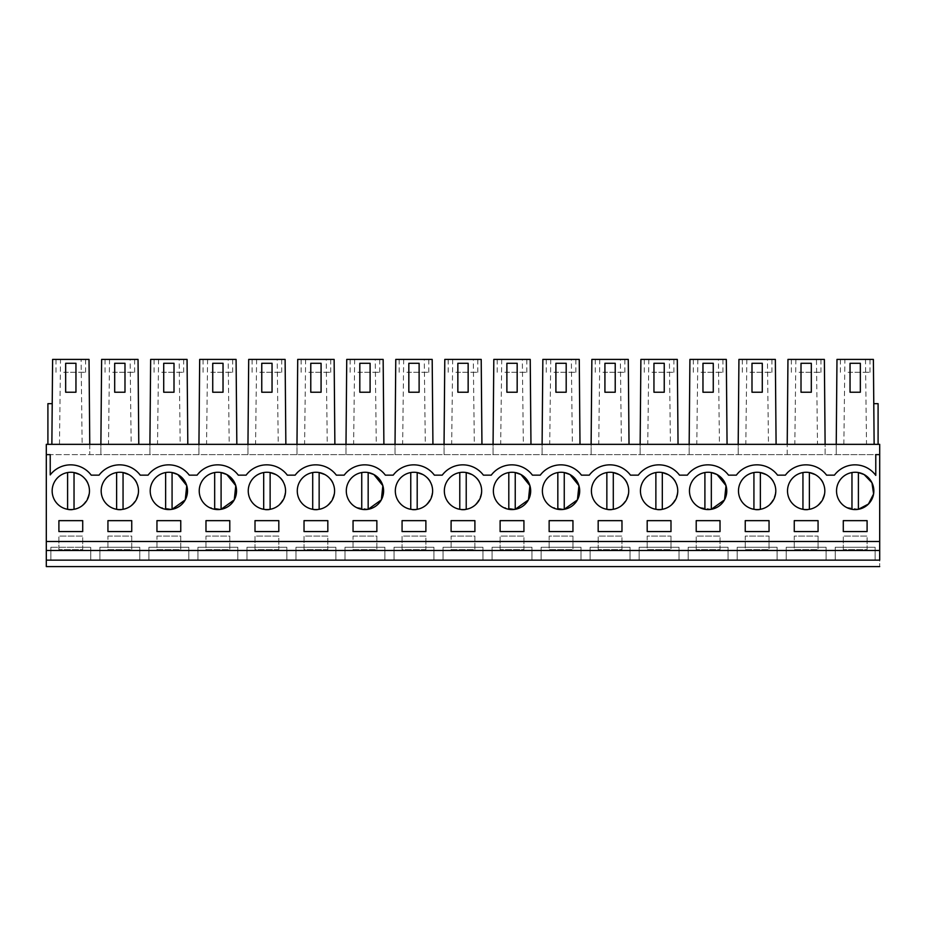 <?xml version="1.0" encoding="UTF-8"?>
<svg xmlns="http://www.w3.org/2000/svg" width="926" height="926" viewBox="0 0 926 926"><rect width="100%" height="100%" fill="white"/><g stroke="black" fill="none" stroke-linecap="round" stroke-linejoin="round"><path stroke-width="0.69" stroke-dasharray="4.63 3.47" d="M46.3 566.585L46.3 454.631L89.764 454.631L89.764 444.341L879.7 444.341L879.7 454.631L836.236 454.631L836.236 444.341L874.132 444.341L836.236 444.341L836.236 454.631L825.112 454.631L825.112 444.341L787.216 444.341L825.112 444.341L824.372 359.415L816.466 359.415L817.496 444.341M50.872 560.149L50.872 547.278L50.872 560.149L90.76 560.149L46.3 560.149L879.7 560.149C879.7 568.448 879.7 568.448 879.7 560.149L879.7 454.631L46.3 454.631L46.3 444.341L89.764 444.341L51.868 444.341L89.764 444.341L89.023 359.415L81.106 359.415L82.148 444.341M89.764 444.341L89.764 454.631L825.112 454.631L825.112 444.341M47.909 444.341L51.868 444.341L47.909 444.341L47.909 403.667L52.215 403.667L51.868 444.341L52.215 403.667M878.091 444.341L874.132 444.341L878.091 444.341L878.091 403.667L873.785 403.667L874.132 444.341L873.392 359.415L865.486 359.415L866.516 444.341M100.888 454.631L100.888 444.341L138.784 444.341L100.888 444.341L100.888 454.631M138.784 444.341L138.043 359.415L130.138 359.415L131.168 444.341M149.908 454.631L149.908 444.341L187.804 444.341L149.908 444.341L149.908 454.631M187.804 444.341L187.064 359.415L179.158 359.415L180.188 444.341M198.94 454.631L198.94 444.341L236.836 444.341L198.94 444.341L198.94 454.631M236.836 444.341L236.084 359.415L228.178 359.415L229.208 444.341M247.96 454.631L247.96 444.341L285.856 444.341L247.96 444.341L247.96 454.631M285.856 444.341L285.115 359.415L277.198 359.415L278.24 444.341M296.98 454.631L296.98 444.341L334.876 444.341L296.98 444.341L296.98 454.631M334.876 444.341L334.136 359.415L326.23 359.415L327.26 444.341M346 454.631L346 444.341L383.896 444.341L346 444.341L346 454.631M383.896 444.341L383.156 359.415L375.25 359.415L376.28 444.341M395.032 454.631L395.032 444.341L432.928 444.341L395.032 444.341L395.032 454.631M432.928 444.341L432.187 359.415L424.27 359.415L425.312 444.341M444.052 454.631L444.052 444.341L481.948 444.341L444.052 444.341L444.052 454.631M481.948 444.341L481.207 359.415L473.302 359.415L474.332 444.341M493.072 454.631L493.072 444.341L530.968 444.341L493.072 444.341L493.072 454.631M530.968 444.341L530.228 359.415L522.322 359.415L523.352 444.341M542.104 454.631L542.104 444.341L580 444.341L542.104 444.341L542.104 454.631M580 444.341L579.259 359.415L571.342 359.415L572.372 444.341M591.124 454.631L591.124 444.341L629.02 444.341L591.124 444.341L591.124 454.631M629.02 444.341L628.279 359.415L620.374 359.415L621.404 444.341M640.144 454.631L640.144 444.341L678.04 444.341L640.144 444.341L640.144 454.631M678.04 444.341L677.3 359.415L669.394 359.415L670.424 444.341M689.164 454.631L689.164 444.341L727.06 444.341L689.164 444.341L689.164 454.631M727.06 444.341L726.32 359.415L718.414 359.415L719.444 444.341M738.196 454.631L738.196 444.341L776.092 444.341L738.196 444.341L738.196 454.631M776.092 444.341L775.351 359.415L767.434 359.415L768.476 444.341M787.216 454.631L787.216 444.341L787.216 454.631M58.905 549.593L58.905 536.085L82.715 536.085L82.715 549.593L58.905 549.593L58.905 536.085L82.715 536.085L82.715 549.593L58.905 549.593M696.213 549.593L696.213 536.085L720.023 536.085L720.023 549.593L696.213 549.593L696.213 536.085L720.023 536.085L720.023 549.593L696.213 549.593M769.043 536.085L769.043 549.593L745.245 549.593L745.245 536.085L769.043 536.085L769.043 549.593L745.245 549.593L745.245 536.085L769.043 536.085M353.049 536.085L376.859 536.085L376.859 549.593L353.049 549.593L353.049 536.085L376.859 536.085L376.859 549.593L353.049 549.593L353.049 536.085M327.827 549.593L304.029 549.593L304.029 536.085L327.827 536.085L327.827 549.593L304.029 549.593L304.029 536.085L327.827 536.085L327.827 549.593M451.101 536.085L474.899 536.085L474.899 549.593L451.101 549.593L451.101 536.085L474.899 536.085L474.899 549.593L451.101 549.593L451.101 536.085M425.879 549.593L402.069 549.593L402.069 536.085L425.879 536.085L425.879 549.593L402.069 549.593L402.069 536.085L425.879 536.085L425.879 549.593M156.957 536.085L180.755 536.085L180.755 549.593L156.957 549.593L156.957 536.085L180.755 536.085L180.755 549.593L156.957 549.593L156.957 536.085M107.937 536.085L131.735 536.085L131.735 549.593L107.937 549.593L107.937 536.085L131.735 536.085L131.735 549.593L107.937 549.593L107.937 536.085M278.807 549.593L255.009 549.593L255.009 536.085L278.807 536.085L278.807 549.593L255.009 549.593L255.009 536.085L278.807 536.085L278.807 549.593M205.977 536.085L229.787 536.085L229.787 549.593L205.977 549.593L205.977 536.085L229.787 536.085L229.787 549.593L205.977 549.593L205.977 536.085M598.173 549.593L598.173 536.085L621.971 536.085L621.971 549.593L598.173 549.593L598.173 536.085L621.971 536.085L621.971 549.593L598.173 549.593M670.991 536.085L670.991 549.593L647.193 549.593L647.193 536.085L670.991 536.085L670.991 549.593L647.193 549.593L647.193 536.085L670.991 536.085M500.121 549.593L500.121 536.085L523.931 536.085L523.931 549.593L500.121 549.593L500.121 536.085L523.931 536.085L523.931 549.593L500.121 549.593M572.951 536.085L572.951 549.593L549.141 549.593L549.141 536.085L572.951 536.085L572.951 549.593L549.141 549.593L549.141 536.085L572.951 536.085M818.063 536.085L818.063 549.593L794.265 549.593L794.265 536.085L818.063 536.085L818.063 549.593L794.265 549.593L794.265 536.085L818.063 536.085M843.285 549.593L843.285 536.085L867.095 536.085L867.095 549.593L843.285 549.593L843.285 536.085L867.095 536.085L867.095 549.593L843.285 549.593M90.76 560.149L90.76 547.278L90.76 560.149L879.7 560.149M46.3 541.49L879.7 541.49M46.3 454.631L50.224 454.631L50.224 474.899A25.731 25.731 0 0 1 91.211 475.142L99.07 475.142M140.243 475.142L148.091 475.142M189.263 475.142L197.111 475.142M238.283 475.142L246.131 475.142M287.315 475.142L295.162 475.142M336.335 475.142L344.183 475.142M385.355 475.142L393.203 475.142M434.375 475.142L442.234 475.142M483.407 475.142L491.255 475.142M532.427 475.142L540.275 475.142M581.447 475.142L589.295 475.142M630.479 475.142L638.327 475.142M679.499 475.142L687.347 475.142M728.519 475.142L736.367 475.142M777.551 475.142L785.398 475.142M826.571 475.142L834.419 475.142A25.731 25.731 0 0 1 875.776 475.385L875.776 454.631L879.7 454.631M801.013 392.23L811.315 392.23L811.315 363.281L801.013 363.281L801.013 392.23M751.993 392.23L762.283 392.23L762.283 363.281L751.993 363.281L751.993 392.23M702.973 392.23L713.263 392.23L713.263 363.281L702.973 363.281L702.973 392.23M653.953 392.23L664.243 392.23L664.243 363.281L653.953 363.281L653.953 392.23M604.921 392.23L615.223 392.23L615.223 363.281L604.921 363.281L604.921 392.23M555.901 392.23L566.191 392.23L566.191 363.281L555.901 363.281L555.901 392.23M506.881 392.23L517.171 392.23L517.171 363.281L506.881 363.281L506.881 392.23M457.849 392.23L468.151 392.23L468.151 363.281L457.849 363.281L457.849 392.23M408.829 392.23L419.119 392.23L419.119 363.281L408.829 363.281L408.829 392.23M359.809 392.23L370.099 392.23L370.099 363.281L359.809 363.281L359.809 392.23M310.777 392.23L321.079 392.23L321.079 363.281L310.777 363.281L310.777 392.23M261.757 392.23L272.047 392.23L272.047 363.281L261.757 363.281L261.757 392.23M212.737 392.23L223.027 392.23L223.027 363.281L212.737 363.281L212.737 392.23M163.717 392.23L174.007 392.23L174.007 363.281L163.717 363.281L163.717 392.23M114.685 392.23L124.987 392.23L124.987 363.281L114.685 363.281L114.685 392.23M65.665 392.23L75.955 392.23L75.955 363.281L65.665 363.281L65.665 392.23M59.484 444.341L60.514 359.415L52.608 359.415L51.868 444.341M60.514 359.415L81.106 359.415M843.852 444.341L844.894 359.415L836.977 359.415L836.236 444.341M844.894 359.415L865.486 359.415M874.132 444.341L873.785 403.667M850.045 392.23L860.335 392.23L860.335 363.281L850.045 363.281L850.045 392.23M130.138 359.415L101.628 359.415L100.888 444.341M179.158 359.415L150.649 359.415L149.908 444.341M228.178 359.415L199.68 359.415L198.94 444.341M277.198 359.415L248.7 359.415L247.96 444.341M326.23 359.415L297.721 359.415L296.98 444.341M375.25 359.415L346.741 359.415L346 444.341M424.27 359.415L395.772 359.415L395.032 444.341M473.302 359.415L444.793 359.415L444.052 444.341M522.322 359.415L493.813 359.415L493.072 444.341M571.342 359.415L542.844 359.415L542.104 444.341M620.374 359.415L591.864 359.415L591.124 444.341M669.394 359.415L640.885 359.415L640.144 444.341M718.414 359.415L689.916 359.415L689.164 444.341M767.434 359.415L738.936 359.415L738.196 444.341M816.466 359.415L787.957 359.415L787.216 444.341M826.108 560.149L826.108 547.278L786.22 547.278L826.108 547.278L826.108 560.149L786.22 560.149L786.22 547.278L786.22 560.149M777.088 560.149L777.088 547.278L737.2 547.278L777.088 547.278L777.088 560.149L737.2 560.149L737.2 547.278L737.2 560.149M728.056 560.149L728.056 547.278L688.168 547.278L728.056 547.278L728.056 560.149L688.168 560.149L688.168 547.278L688.168 560.149M679.036 560.149L679.036 547.278L639.148 547.278L679.036 547.278L679.036 560.149L639.148 560.149L639.148 547.278L639.148 560.149M630.016 560.149L630.016 547.278L590.128 547.278L630.016 547.278L630.016 560.149L590.128 560.149L590.128 547.278L590.128 560.149M580.996 560.149L580.996 547.278L541.108 547.278L580.996 547.278L580.996 560.149L541.108 560.149L541.108 547.278L541.108 560.149M531.964 560.149L531.964 547.278L492.076 547.278L531.964 547.278L531.964 560.149L492.076 560.149L492.076 547.278L492.076 560.149M482.944 560.149L482.944 547.278L443.056 547.278L482.944 547.278L482.944 560.149L443.056 560.149L443.056 547.278L443.056 560.149M433.924 560.149L433.924 547.278L394.036 547.278L433.924 547.278L433.924 560.149L394.036 560.149L394.036 547.278L394.036 560.149M384.892 560.149L384.892 547.278L345.004 547.278L384.892 547.278L384.892 560.149L345.004 560.149L345.004 547.278L345.004 560.149M335.872 560.149L335.872 547.278L295.984 547.278L335.872 547.278L335.872 560.149L295.984 560.149L295.984 547.278L295.984 560.149M286.852 560.149L286.852 547.278L246.964 547.278L286.852 547.278L286.852 560.149L246.964 560.149L246.964 547.278L246.964 560.149M237.832 560.149L237.832 547.278L197.944 547.278L237.832 547.278L237.832 560.149L197.944 560.149L197.944 547.278L197.944 560.149M188.8 560.149L188.8 547.278L148.912 547.278L188.8 547.278L188.8 560.149L148.912 560.149L148.912 547.278L148.912 560.149M139.78 560.149L139.78 547.278L99.892 547.278L139.78 547.278L139.78 560.149L99.892 560.149L99.892 547.278L99.892 560.149M50.872 547.278L90.76 547.278L50.872 547.278M875.128 560.149L875.128 547.278L835.24 547.278L875.128 547.278L875.128 560.149L835.24 560.149L835.24 547.278L835.24 560.149M82.715 531.582L82.715 520.644L58.905 520.644L58.905 531.582L82.715 531.582M451.101 520.644L451.101 531.582L474.899 531.582L474.899 520.644L451.101 520.644M229.787 531.582L229.787 520.644L205.977 520.644L205.977 531.582L229.787 531.582M270.126 509.3L270.126 472.549A18.659 18.659 0 0 0 257.96 507.298C278.529 519.833 297.524 485.085 275.855 474.552A18.659 18.659 0 0 0 250.529 481.983A18.659 18.659 0 0 0 257.96 507.298A18.659 18.659 0 0 0 283.275 499.866A18.659 18.659 0 0 0 275.855 474.552A18.659 18.659 0 0 0 250.529 481.983A18.659 18.659 0 0 0 270.126 509.3A18.659 18.659 0 0 0 275.855 474.552L275.844 474.552M180.755 531.582L180.755 520.644L156.957 520.644L156.957 531.582L180.755 531.582M177.804 474.552A18.659 18.659 0 0 0 152.489 481.983A18.659 18.659 0 0 0 159.909 507.298L172.074 509.3A18.659 18.659 0 0 0 177.804 474.552A18.659 18.659 0 0 0 152.489 481.983A18.659 18.659 0 0 0 159.909 507.298A18.659 18.659 0 0 0 185.235 499.866A18.659 18.659 0 0 0 177.804 474.552L177.804 474.552M131.735 520.644L107.937 520.644L107.937 531.582L131.735 531.582L131.735 520.644M128.783 474.552A18.659 18.659 0 0 0 103.457 481.983A18.659 18.659 0 0 0 110.888 507.298C131.457 519.833 150.452 485.085 128.783 474.552A18.659 18.659 0 0 0 103.457 481.983A18.659 18.659 0 0 0 110.888 507.298A18.659 18.659 0 0 0 136.203 499.866A18.659 18.659 0 0 0 128.783 474.552A18.659 18.659 0 0 1 123.054 509.3L123.054 472.549A18.659 18.659 0 0 0 110.888 507.298A18.659 18.659 0 0 0 123.054 509.3M255.009 520.644L255.009 531.582L278.807 531.582L278.807 520.644L255.009 520.644M226.824 474.552A18.659 18.659 0 0 0 201.509 481.983A18.659 18.659 0 0 0 208.94 507.298L221.094 509.3A18.659 18.659 0 0 0 226.824 474.552A18.659 18.659 0 0 0 201.509 481.983A18.659 18.659 0 0 0 208.94 507.298A18.659 18.659 0 0 0 234.255 499.866A18.659 18.659 0 0 0 226.824 474.552L226.824 474.552M304.029 520.644L304.029 531.582L327.827 531.582L327.827 520.644L304.029 520.644M353.049 531.582L376.859 531.582L376.859 520.644L353.049 520.644L353.049 531.582M598.173 531.582L621.971 531.582L621.971 520.644L598.173 520.644L598.173 531.582M794.265 531.582L818.063 531.582L818.063 520.644L794.265 520.644L794.265 531.582M417.198 509.3L417.198 472.549A18.659 18.659 0 0 0 405.032 507.298C425.601 519.833 444.584 485.085 422.916 474.552A18.659 18.659 0 0 0 397.601 481.983A18.659 18.659 0 0 0 405.032 507.298A18.659 18.659 0 0 0 430.347 499.866A18.659 18.659 0 0 0 422.916 474.552A18.659 18.659 0 0 0 397.601 481.983A18.659 18.659 0 0 0 417.198 509.3A18.659 18.659 0 0 0 422.916 474.552L422.916 474.552M647.193 520.644L647.193 531.582L670.991 531.582L670.991 520.644L647.193 520.644M520.968 474.552A18.659 18.659 0 0 0 495.653 481.983A18.659 18.659 0 0 0 503.084 507.298L515.238 509.3A18.659 18.659 0 0 0 520.968 474.552A18.659 18.659 0 0 0 495.653 481.983A18.659 18.659 0 0 0 503.084 507.298A18.659 18.659 0 0 0 528.399 499.866A18.659 18.659 0 0 0 520.968 474.552L520.968 474.54M523.931 520.644L500.121 520.644L500.121 531.582L523.931 531.582L523.931 520.644M569.988 474.552A18.659 18.659 0 0 0 544.673 481.983A18.659 18.659 0 0 0 552.104 507.298L564.258 509.3A18.659 18.659 0 0 0 569.988 474.552A18.659 18.659 0 0 0 544.673 481.983A18.659 18.659 0 0 0 552.104 507.298A18.659 18.659 0 0 0 577.419 499.866A18.659 18.659 0 0 0 569.988 474.552L569.988 474.552M572.951 531.582L572.951 520.644L549.141 520.644L549.141 531.582L572.951 531.582M662.31 509.3L662.31 472.549A18.659 18.659 0 0 0 650.145 507.298C670.725 519.833 689.708 485.085 668.04 474.552A18.659 18.659 0 0 0 642.725 481.983A18.659 18.659 0 0 0 650.145 507.298A18.659 18.659 0 0 0 675.471 499.866A18.659 18.659 0 0 0 668.04 474.552A18.659 18.659 0 0 0 642.725 481.983A18.659 18.659 0 0 0 662.31 509.3A18.659 18.659 0 0 0 668.04 474.552M425.879 531.582L425.879 520.644L402.069 520.644L402.069 531.582L425.879 531.582M619.019 474.552A18.659 18.659 0 0 0 593.693 481.983A18.659 18.659 0 0 0 601.124 507.298C621.693 519.833 640.688 485.085 619.019 474.552A18.659 18.659 0 0 0 593.693 481.983A18.659 18.659 0 0 0 601.124 507.298A18.659 18.659 0 0 0 626.439 499.866A18.659 18.659 0 0 0 619.019 474.552L619.008 474.552A18.659 18.659 0 0 1 613.29 509.3L613.29 472.549A18.659 18.659 0 0 0 601.124 507.298A18.659 18.659 0 0 0 613.29 509.3M769.043 520.644L745.245 520.644L745.245 531.582L769.043 531.582L769.043 520.644M760.362 509.3L760.362 472.549A18.659 18.659 0 0 0 748.196 507.298C768.765 519.833 787.748 485.085 766.091 474.552A18.659 18.659 0 0 0 740.765 481.983A18.659 18.659 0 0 0 748.196 507.298A18.659 18.659 0 0 0 773.511 499.866A18.659 18.659 0 0 0 766.091 474.552A18.659 18.659 0 0 0 740.765 481.983A18.659 18.659 0 0 0 760.362 509.3A18.659 18.659 0 0 0 766.091 474.552L766.08 474.552M696.213 520.644L696.213 531.582L720.023 531.582L720.023 520.644L696.213 520.644M699.176 507.298L711.33 509.3A18.659 18.659 0 0 0 717.06 474.552A18.659 18.659 0 0 0 691.745 481.983A18.659 18.659 0 0 0 699.176 507.298A18.659 18.659 0 0 0 724.491 499.866A18.659 18.659 0 0 0 717.06 474.552A18.659 18.659 0 0 0 691.745 481.983A18.659 18.659 0 0 0 711.33 509.3L711.33 472.549A18.659 18.659 0 0 0 699.176 507.298M466.218 509.3L466.218 472.549A18.659 18.659 0 0 0 454.053 507.298C474.621 519.833 493.616 485.085 471.947 474.552A18.659 18.659 0 0 0 446.621 481.983A18.659 18.659 0 0 0 454.053 507.298A18.659 18.659 0 0 0 479.379 499.866A18.659 18.659 0 0 0 471.947 474.552A18.659 18.659 0 0 0 446.621 481.983A18.659 18.659 0 0 0 466.218 509.3A18.659 18.659 0 0 0 471.947 474.552L471.947 474.552M815.111 474.552A18.659 18.659 0 0 0 789.797 481.983A18.659 18.659 0 0 0 797.217 507.298C817.797 519.833 836.78 485.085 815.111 474.552A18.659 18.659 0 0 0 789.797 481.983A18.659 18.659 0 0 0 797.217 507.298A18.659 18.659 0 0 0 822.543 499.866A18.659 18.659 0 0 0 815.111 474.552L815.111 474.552A18.659 18.659 0 0 1 809.382 509.3L809.382 472.549A18.659 18.659 0 0 0 797.217 507.298A18.659 18.659 0 0 0 809.382 509.3M356.012 507.298L368.166 509.3A18.659 18.659 0 0 0 373.896 474.552A18.659 18.659 0 0 0 348.581 481.983A18.659 18.659 0 0 0 356.012 507.298A18.659 18.659 0 0 0 381.327 499.866A18.659 18.659 0 0 0 373.896 474.552A18.659 18.659 0 0 0 348.581 481.983A18.659 18.659 0 0 0 368.166 509.3L368.166 472.549A18.659 18.659 0 0 0 356.012 507.298M867.095 531.582L867.095 520.644L843.285 520.644L843.285 531.582L867.095 531.582M846.248 507.298L858.402 509.3A18.659 18.659 0 0 0 864.132 474.552A18.659 18.659 0 0 0 838.817 481.983A18.659 18.659 0 0 0 846.248 507.298A18.659 18.659 0 0 0 871.563 499.866A18.659 18.659 0 0 0 864.132 474.552A18.659 18.659 0 0 0 838.817 481.983A18.659 18.659 0 0 0 851.966 509.3L851.966 472.549A18.659 18.659 0 0 0 846.248 507.298M79.752 474.552A18.659 18.659 0 0 0 54.437 481.983A18.659 18.659 0 0 0 61.868 507.298C82.437 519.833 101.42 485.085 79.752 474.552A18.659 18.659 0 0 0 54.437 481.983A18.659 18.659 0 0 0 61.868 507.298A18.659 18.659 0 0 0 87.183 499.866A18.659 18.659 0 0 0 79.752 474.552L79.752 474.552A18.659 18.659 0 0 1 74.034 509.3L74.034 472.549A18.659 18.659 0 0 0 61.868 507.298A18.659 18.659 0 0 0 74.034 509.3M324.876 474.552A18.659 18.659 0 0 0 299.561 481.983A18.659 18.659 0 0 0 306.981 507.298C327.561 519.833 346.544 485.085 324.876 474.552A18.659 18.659 0 0 0 299.561 481.983A18.659 18.659 0 0 0 306.981 507.298A18.659 18.659 0 0 0 332.307 499.866A18.659 18.659 0 0 0 324.876 474.552A18.659 18.659 0 0 1 319.146 509.3L319.146 472.549A18.659 18.659 0 0 0 306.981 507.298A18.659 18.659 0 0 0 319.146 509.3M799.069 359.415L820.957 359.415L799.069 359.415M750.048 359.415L771.937 359.415L750.048 359.415M701.028 359.415L722.917 359.415L701.028 359.415M651.997 359.415L673.897 359.415L651.997 359.415M602.976 359.415L624.865 359.415L602.976 359.415M553.956 359.415L575.845 359.415L553.956 359.415M504.925 359.415L526.825 359.415L504.925 359.415M455.905 359.415L477.793 359.415L455.905 359.415M406.884 359.415L428.773 359.415L406.884 359.415M357.864 359.415L379.753 359.415L357.864 359.415M308.833 359.415L330.721 359.415L308.833 359.415M259.812 359.415L281.701 359.415L259.812 359.415M210.792 359.415L232.681 359.415L210.792 359.415M161.761 359.415L183.661 359.415L161.761 359.415M112.74 359.415L134.629 359.415L112.74 359.415M63.72 359.415L85.609 359.415L63.72 359.415M848.089 359.415L869.989 359.415L848.089 359.415M109.534 359.415L108.504 444.341M158.566 359.415L157.524 444.341M207.586 359.415L206.556 444.341M256.606 359.415L255.576 444.341M305.626 359.415L304.596 444.341M354.658 359.415L353.628 444.341M403.678 359.415L402.648 444.341M452.698 359.415L451.668 444.341M501.73 359.415L500.688 444.341M550.75 359.415L549.72 444.341M599.77 359.415L598.74 444.341M648.802 359.415L647.76 444.341M697.822 359.415L696.792 444.341M746.842 359.415L745.812 444.341M795.862 359.415L794.832 444.341M799.069 372.287L820.957 372.287L799.069 372.287M750.048 372.287L771.937 372.287L750.048 372.287M701.028 372.287L722.917 372.287L701.028 372.287M651.997 372.287L673.897 372.287L651.997 372.287M602.976 372.287L624.865 372.287L602.976 372.287M553.956 372.287L575.845 372.287L553.956 372.287M504.925 372.287L526.825 372.287L504.925 372.287M455.905 372.287L477.793 372.287L455.905 372.287M406.884 372.287L428.773 372.287L406.884 372.287M357.864 372.287L379.753 372.287L357.864 372.287M308.833 372.287L330.721 372.287L308.833 372.287M259.812 372.287L281.701 372.287L259.812 372.287M210.792 372.287L232.681 372.287L210.792 372.287M161.761 372.287L183.661 372.287L161.761 372.287M112.74 372.287L134.629 372.287L112.74 372.287M63.72 372.287L85.609 372.287L63.72 372.287M848.089 372.287L869.989 372.287L848.089 372.287M67.598 472.549L67.598 509.3M116.618 472.549L116.618 509.3M172.074 472.549L172.074 509.3M165.638 472.549A18.659 18.659 0 0 0 165.638 509.3L165.638 472.549M221.106 472.549L221.094 472.549A18.659 18.659 0 0 0 208.94 507.298A18.659 18.659 0 0 0 221.094 509.3L221.094 472.549M214.67 472.549L214.67 509.3M263.69 472.549L263.69 509.3M312.71 472.549L312.71 509.3M361.742 472.549L361.742 509.3M410.762 472.549L410.762 509.3M459.782 472.549L459.782 509.3M515.25 472.549L515.238 509.3M508.802 472.549A18.659 18.659 0 0 0 508.802 509.3L508.802 472.549M564.27 472.549L564.258 472.549A18.659 18.659 0 0 0 552.104 507.298A18.659 18.659 0 0 0 564.258 509.3L564.258 472.549M557.834 472.549L557.834 509.3M606.854 472.549L606.854 509.3M655.874 472.549L655.874 509.3M704.906 472.549L704.906 509.3M753.926 472.549L753.926 509.3M802.946 472.549L802.946 509.3M858.414 472.549L858.402 509.3M791.371 372.287L791.371 359.415M820.957 372.287L820.957 359.415M742.339 372.287L742.339 359.415M771.937 372.287L771.937 359.415M693.319 372.287L693.319 359.415M722.917 372.287L722.917 359.415M644.299 372.287L644.299 359.415M673.897 372.287L673.897 359.415M595.279 372.287L595.279 359.415M624.865 372.287L624.865 359.415M546.247 372.287L546.247 359.415M575.845 372.287L575.845 359.415M497.227 372.287L497.227 359.415M526.825 372.287L526.825 359.415M448.207 372.287L448.207 359.415M477.793 372.287L477.793 359.415M399.175 372.287L399.175 359.415M428.773 372.287L428.773 359.415M350.155 372.287L350.155 359.415M379.753 372.287L379.753 359.415M301.135 372.287L301.135 359.415M330.721 372.287L330.721 359.415M252.103 372.287L252.103 359.415M281.701 372.287L281.701 359.415M203.083 372.287L203.083 359.415M232.681 372.287L232.681 359.415M154.063 372.287L154.063 359.415M183.661 372.287L183.661 359.415M105.043 372.287L105.043 359.415M134.629 372.287L134.629 359.415M56.011 372.287L56.011 359.415M85.609 372.287L85.609 359.415M840.391 372.287L840.391 359.415M869.989 372.287L869.989 359.415"/><path stroke-width="1.39" d="M879.7 566.585L46.3 566.585L46.3 550.495L879.7 550.495L879.7 560.149C879.7 568.448 879.7 568.448 879.7 560.149L46.3 560.149M46.3 454.631L50.224 454.631L50.224 474.899A25.731 25.731 0 0 1 91.211 475.142L99.07 475.142A25.731 25.731 0 0 1 140.243 475.142L148.091 475.142A25.731 25.731 0 0 1 189.263 475.142L197.111 475.142A25.731 25.731 0 0 1 238.283 475.142L246.131 475.142A25.731 25.731 0 0 1 287.315 475.142L295.162 475.142A25.731 25.731 0 0 1 336.335 475.142L344.183 475.142A25.731 25.731 0 0 1 385.355 475.142L393.203 475.142A25.731 25.731 0 0 1 434.375 475.142L442.234 475.142A25.731 25.731 0 0 1 483.407 475.142L491.255 475.142A25.731 25.731 0 0 1 532.427 475.142L540.275 475.142A25.731 25.731 0 0 1 581.447 475.142L589.295 475.142A25.731 25.731 0 0 1 630.479 475.142L638.327 475.142A25.731 25.731 0 0 1 679.499 475.142L687.347 475.142A25.731 25.731 0 0 1 728.519 475.142L736.367 475.142A25.731 25.731 0 0 1 777.551 475.142L785.398 475.142A25.731 25.731 0 0 1 826.571 475.142L834.419 475.142A25.731 25.731 0 0 1 875.776 475.385L875.776 454.631L879.7 454.631L879.7 444.341L46.3 444.341L46.3 550.495M879.7 454.631L879.7 550.495M46.3 541.49L879.7 541.49M82.715 531.582L82.715 520.644L58.905 520.644L58.905 531.582L82.715 531.582M451.101 520.644L451.101 531.582L474.899 531.582L474.899 520.644L451.101 520.644M229.787 531.582L229.787 520.644L205.977 520.644L205.977 531.582L229.787 531.582M257.96 507.298A18.659 18.659 0 0 0 283.275 499.866A18.659 18.659 0 0 0 275.855 474.552A18.659 18.659 0 0 0 250.529 481.983A18.659 18.659 0 0 0 257.96 507.298M180.755 531.582L180.755 520.644L156.957 520.644L156.957 531.582L180.755 531.582M185.269 499.797L186.739 485.629L177.804 474.552A18.659 18.659 0 0 0 152.489 481.983A18.659 18.659 0 0 0 159.909 507.298A18.659 18.659 0 0 0 185.235 499.866A18.659 18.659 0 0 0 177.804 474.552L172.074 472.549A18.659 18.659 0 0 0 165.638 472.549L165.638 509.3A18.659 18.659 0 0 0 172.074 509.3L185.188 499.936M131.735 520.644L107.937 520.644L107.937 531.582L131.735 531.582L131.735 520.644M128.783 474.552A18.659 18.659 0 0 0 103.457 481.983A18.659 18.659 0 0 0 110.888 507.298A18.659 18.659 0 0 0 136.203 499.866A18.659 18.659 0 0 0 128.783 474.552L123.054 472.549L123.054 509.3M255.009 520.644L255.009 531.582L278.807 531.582L278.807 520.644L255.009 520.644M234.278 499.832L235.771 485.652L226.824 474.552A18.659 18.659 0 0 0 201.509 481.983A18.659 18.659 0 0 0 208.94 507.298A18.659 18.659 0 0 0 234.255 499.866A18.659 18.659 0 0 0 226.824 474.552L221.094 472.549L221.094 509.3L234.232 499.901M304.029 520.644L304.029 531.582L327.827 531.582L327.827 520.644L304.029 520.644M353.049 531.582L376.859 531.582L376.859 520.644L353.049 520.644L353.049 531.582M598.173 531.582L621.971 531.582L621.971 520.644L598.173 520.644L598.173 531.582M794.265 531.582L818.063 531.582L818.063 520.644L794.265 520.644L794.265 531.582M405.032 507.298A18.659 18.659 0 0 0 430.347 499.866A18.659 18.659 0 0 0 422.916 474.552A18.659 18.659 0 0 0 397.601 481.983A18.659 18.659 0 0 0 405.032 507.298M647.193 520.644L647.193 531.582L670.991 531.582L670.991 520.644L647.193 520.644M528.433 499.785L529.904 485.629L520.968 474.552A18.659 18.659 0 0 0 495.653 481.983A18.659 18.659 0 0 0 503.084 507.298A18.659 18.659 0 0 0 528.399 499.866A18.659 18.659 0 0 0 520.968 474.552L515.238 472.549A18.659 18.659 0 0 0 508.802 472.549L508.802 509.3A18.659 18.659 0 0 0 515.238 509.3L528.352 499.947M523.931 520.644L500.121 520.644L500.121 531.582L523.931 531.582L523.931 520.644M577.442 499.82L578.935 485.641L569.988 474.552A18.659 18.659 0 0 0 544.673 481.983A18.659 18.659 0 0 0 552.104 507.298A18.659 18.659 0 0 0 577.419 499.866A18.659 18.659 0 0 0 569.988 474.552L564.258 472.549L564.258 509.3L577.396 499.913M572.951 531.582L572.951 520.644L549.141 520.644L549.141 531.582L572.951 531.582M650.145 507.298A18.659 18.659 0 0 0 675.471 499.866A18.659 18.659 0 0 0 668.04 474.552A18.659 18.659 0 0 0 642.725 481.983A18.659 18.659 0 0 0 650.145 507.298M425.879 531.582L425.879 520.644L402.069 520.644L402.069 531.582L425.879 531.582M619.019 474.552A18.659 18.659 0 0 0 593.693 481.983A18.659 18.659 0 0 0 601.124 507.298A18.659 18.659 0 0 0 626.439 499.866A18.659 18.659 0 0 0 619.019 474.552L613.29 472.549L613.29 509.3M769.043 520.644L745.245 520.644L745.245 531.582L769.043 531.582L769.043 520.644M748.196 507.298A18.659 18.659 0 0 0 773.511 499.866A18.659 18.659 0 0 0 766.091 474.552A18.659 18.659 0 0 0 740.765 481.983A18.659 18.659 0 0 0 748.196 507.298M696.213 520.644L696.213 531.582L720.023 531.582L720.023 520.644L696.213 520.644M699.176 507.298A18.659 18.659 0 0 0 724.491 499.866A18.659 18.659 0 0 0 717.06 474.552A18.659 18.659 0 0 0 691.745 481.983A18.659 18.659 0 0 0 699.176 507.298M454.053 507.298A18.659 18.659 0 0 0 479.379 499.866A18.659 18.659 0 0 0 471.947 474.552A18.659 18.659 0 0 0 446.621 481.983A18.659 18.659 0 0 0 454.053 507.298M815.111 474.552A18.659 18.659 0 0 0 789.797 481.983A18.659 18.659 0 0 0 797.217 507.298A18.659 18.659 0 0 0 822.543 499.866A18.659 18.659 0 0 0 815.111 474.552L809.382 472.549L809.382 509.3M356.012 507.298A18.659 18.659 0 0 0 381.327 499.866A18.659 18.659 0 0 0 373.896 474.552A18.659 18.659 0 0 0 348.581 481.983A18.659 18.659 0 0 0 356.012 507.298M867.095 531.582L867.095 520.644L843.285 520.644L843.285 531.582L867.095 531.582M846.248 507.298A18.659 18.659 0 0 0 871.563 499.866A18.659 18.659 0 0 0 864.132 474.552A18.659 18.659 0 0 0 838.817 481.983A18.659 18.659 0 0 0 846.248 507.298M79.752 474.552A18.659 18.659 0 0 0 54.437 481.983A18.659 18.659 0 0 0 61.868 507.298A18.659 18.659 0 0 0 87.183 499.866A18.659 18.659 0 0 0 79.752 474.552L74.034 472.549L74.034 509.3M324.876 474.552A18.659 18.659 0 0 0 299.561 481.983A18.659 18.659 0 0 0 306.981 507.298A18.659 18.659 0 0 0 332.307 499.866A18.659 18.659 0 0 0 324.876 474.552L319.146 472.549L319.146 509.3M140.243 475.142A25.731 25.731 0 0 0 99.07 475.142M189.263 475.142A25.731 25.731 0 0 0 148.091 475.142M238.283 475.142A25.731 25.731 0 0 0 197.111 475.142M287.315 475.142A25.731 25.731 0 0 0 246.131 475.142M336.335 475.142A25.731 25.731 0 0 0 295.162 475.142M385.355 475.142A25.731 25.731 0 0 0 344.183 475.142M434.375 475.142A25.731 25.731 0 0 0 393.203 475.142M483.407 475.142A25.731 25.731 0 0 0 442.234 475.142M532.427 475.142A25.731 25.731 0 0 0 491.255 475.142M581.447 475.142A25.731 25.731 0 0 0 540.275 475.142M630.479 475.142A25.731 25.731 0 0 0 589.295 475.142M679.499 475.142A25.731 25.731 0 0 0 638.327 475.142M728.519 475.142A25.731 25.731 0 0 0 687.347 475.142M777.551 475.142A25.731 25.731 0 0 0 736.367 475.142M826.571 475.142A25.731 25.731 0 0 0 785.398 475.142M825.112 444.341L824.372 359.415L787.957 359.415L787.216 444.341M776.092 444.341L775.351 359.415L738.936 359.415L738.196 444.341M727.06 444.341L726.32 359.415L689.916 359.415L689.164 444.341M678.04 444.341L677.3 359.415L640.885 359.415L640.144 444.341M629.02 444.341L628.279 359.415L591.864 359.415L591.124 444.341M580 444.341L579.259 359.415L542.844 359.415L542.104 444.341M530.968 444.341L530.228 359.415L493.813 359.415L493.072 444.341M481.948 444.341L481.207 359.415L444.793 359.415L444.052 444.341M432.928 444.341L432.187 359.415L395.772 359.415L395.032 444.341M383.896 444.341L383.156 359.415L346.741 359.415L346 444.341M334.876 444.341L334.136 359.415L297.721 359.415L296.98 444.341M285.856 444.341L285.115 359.415L248.7 359.415L247.96 444.341M236.836 444.341L236.084 359.415L199.68 359.415L198.94 444.341M187.804 444.341L187.064 359.415L150.649 359.415L149.908 444.341M138.784 444.341L138.043 359.415L101.628 359.415L100.888 444.341M89.764 444.341L89.023 359.415L52.608 359.415L51.868 444.341M52.215 403.667L47.909 403.667L47.909 444.341M874.132 444.341L873.392 359.415L836.977 359.415L836.236 444.341M873.785 403.667L878.091 403.667L878.091 444.341M724.526 499.797L726.007 485.629L717.06 474.552L711.33 472.549L711.33 509.3L724.456 499.936M381.362 499.808L382.843 485.641L373.896 474.552L368.166 472.549L368.166 509.3L381.292 499.924M858.402 509.3L868.449 504.045L873.6 493.952L871.956 482.747L864.132 474.552L858.402 472.549A18.659 18.659 0 0 0 851.966 472.549L851.966 509.3A18.659 18.659 0 0 0 858.402 509.3L858.402 472.549M801.013 392.23L811.315 392.23L811.315 363.281L801.013 363.281L801.013 392.23M751.993 392.23L762.283 392.23L762.283 363.281L751.993 363.281L751.993 392.23M702.973 392.23L713.263 392.23L713.263 363.281L702.973 363.281L702.973 392.23M653.953 392.23L664.243 392.23L664.243 363.281L653.953 363.281L653.953 392.23M604.921 392.23L615.223 392.23L615.223 363.281L604.921 363.281L604.921 392.23M555.901 392.23L566.191 392.23L566.191 363.281L555.901 363.281L555.901 392.23M506.881 392.23L517.171 392.23L517.171 363.281L506.881 363.281L506.881 392.23M457.849 392.23L468.151 392.23L468.151 363.281L457.849 363.281L457.849 392.23M408.829 392.23L419.119 392.23L419.119 363.281L408.829 363.281L408.829 392.23M359.809 392.23L370.099 392.23L370.099 363.281L359.809 363.281L359.809 392.23M310.777 392.23L321.079 392.23L321.079 363.281L310.777 363.281L310.777 392.23M261.757 392.23L272.047 392.23L272.047 363.281L261.757 363.281L261.757 392.23M212.737 392.23L223.027 392.23L223.027 363.281L212.737 363.281L212.737 392.23M163.717 392.23L174.007 392.23L174.007 363.281L163.717 363.281L163.717 392.23M114.685 392.23L124.987 392.23L124.987 363.281L114.685 363.281L114.685 392.23M65.665 392.23L75.955 392.23L75.955 363.281L65.665 363.281L65.665 392.23M850.045 392.23L860.335 392.23L860.335 363.281L850.045 363.281L850.045 392.23M67.598 472.549L67.598 509.3M116.618 472.549L116.618 509.3M172.074 509.3L172.074 472.549M214.67 472.549L214.67 509.3M275.855 474.552L270.126 472.549L270.126 509.3M263.69 472.549L263.69 509.3M312.71 472.549L312.71 509.3M361.742 472.549L361.742 509.3M422.916 474.552L417.198 472.549L417.198 509.3M410.762 472.549L410.762 509.3M471.947 474.552L466.218 472.549L466.218 509.3M459.782 472.549L459.782 509.3M515.238 509.3L515.238 472.549M557.834 472.549L557.834 509.3M606.854 472.549L606.854 509.3M668.04 474.552L662.31 472.549L662.31 509.3M655.874 472.549L655.874 509.3M704.906 472.549L704.906 509.3M766.091 474.552L760.362 472.549L760.362 509.3M753.926 472.549L753.926 509.3M802.946 472.549L802.946 509.3"/></g></svg>
